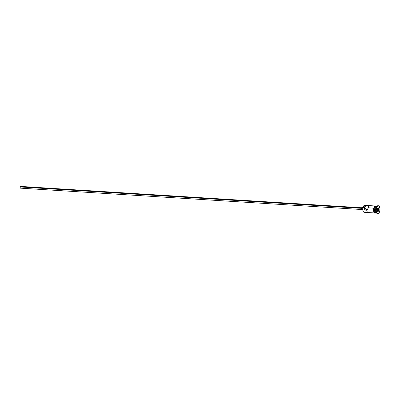 <?xml version="1.0" encoding="UTF-8"?>
<svg xmlns="http://www.w3.org/2000/svg" width="400" height="400" viewBox="0 0 400 400"><rect width="100%" height="100%" fill="white"/><g stroke="black" fill="none" stroke-linecap="round" stroke-linejoin="round"><path stroke-width="0.6" d="M363.295 211.525L363.39 211.675A3.495 1.685 -86.4 0 1 363.005 207.49L362.925 207.545A3.32 1.6 93.6 0 0 363.295 211.525A3.32 1.6 93.6 0 0 363.345 211.595M365.965 209.145L365.41 209.11L366.01 208.89L366.99 210.06L365.965 209.145M374.89 205.97L364.715 205.33A3.495 1.685 93.6 0 0 363.005 207.49L364.19 207.56L365.405 208.645L364.19 207.56L365.385 206.195L367.64 205.895L368.275 206.265L368.495 206.995L367.835 209.155L366.565 210.24L365.715 210.185L364.61 209.345L364.19 207.56L363.005 207.49A3.495 1.685 93.6 0 0 364.28 212.31L374.45 212.945M361.46 208.32L20.05 186.94A0.875 0.42 93.6 0 0 20.365 188.145L20.05 186.94L361.46 208.32M362.455 209.59L361.87 209.95L361.445 209.17L361.56 207.94L362.115 207.355A1.31 0.63 93.6 0 0 361.49 208.165L362.795 208.25L361.49 208.165A1.31 0.63 93.6 0 0 361.97 209.975L362.795 210.025M367.315 209.77L367.505 209.315L367.315 209.77M367.735 208.895L367.505 209.315L367.735 208.895M367.95 206.005L368.45 206.655L368.39 207.825L373.65 208.155L368.39 207.825L366.94 210.09L365.3 209.985L364.195 208.49L364.63 206.75L366.31 205.9L368.185 206.165M376.605 213.04A3.495 1.685 -86.4 0 1 375.47 212.43A3.495 1.685 -86.4 0 1 375.08 208.245L374.96 208.33A3.235 1.56 93.6 0 0 375.32 212.205A3.235 1.56 93.6 0 0 375.395 212.31M378.35 205.745A3.93 1.895 -86.4 0 1 379.785 211.17L379.925 208.165L379 206.04L378.29 205.745L377.55 206.045L376.42 208.175A3.93 1.895 -86.4 0 1 378.35 205.745L377.965 205.72A3.93 1.895 93.6 0 0 376.04 208.15L375.845 208.29A3.495 1.685 93.6 0 0 376.23 212.48L376.475 212.86A3.93 1.895 -86.4 0 1 376.04 208.15A3.93 1.895 93.6 0 0 377.475 213.57L377.855 213.595A3.93 1.895 -86.4 0 1 376.42 208.175L376.04 208.15L376.42 208.175L376.28 211.18L377.205 213.3L377.915 213.6L378.655 213.295L379.785 211.17A3.93 1.895 -86.4 0 1 377.855 213.595M377.665 213.565A3.93 1.895 -86.4 0 1 376.475 212.86M376.51 212.985L375.545 212.785L375.035 212.03L374.66 210.245L374.85 208.23L374.085 208.18A3.495 1.685 93.6 0 0 375.36 213L376.125 213.05A3.495 1.685 -86.4 0 1 374.85 208.23L375.545 206.66L376.835 206.135M376.355 212.65A3.495 1.685 -86.4 0 1 375.845 208.29L375.08 208.245A3.495 1.685 93.6 0 0 376.355 213.065L377.12 213.11M375.905 212.9A3.54 1.705 -86.4 0 1 374.2 211.88A3.54 1.705 -86.4 0 1 374.065 208.165L373.685 208.14A3.54 1.705 93.6 0 0 375.17 213.01M373.555 208.805L373.665 208.1L374.065 208.165A3.54 1.705 -86.4 0 1 376.065 206.04L375.08 206.25L374.49 207.015L374.065 208.165L374.85 208.23A3.495 1.685 -86.4 0 1 376.565 206.07A3.495 1.685 -86.4 0 1 376.675 206.09M363.325 211.57L362.805 210.08L362.805 208.165L363.88 205.75M365.95 208.16L365.95 208.805M378.54 207.9L379.03 209.42L378.595 211.19L377.665 211.44L377.175 209.925L377.61 208.155L378.54 207.9L377.61 208.155L377.175 209.925L377.665 211.44L378.595 211.19L377.51 210.965L378.595 211.19L379.03 209.42L378.54 207.9L378.78 209.435L377.355 209.19L378.78 209.435L378.39 211.02L379.03 209.42L378.54 207.9M377.555 206.135L376.79 206.085A3.495 1.685 93.6 0 0 375.08 208.245L375.845 208.29A3.495 1.685 -86.4 0 1 376.74 206.495M375.89 206.58L375.13 207.77L374.785 209.565L375.35 212.25M376.565 206.07L375.8 206.025A3.495 1.685 93.6 0 0 374.085 208.18L374.78 206.615L375.745 206.025M375.75 212.98L375.085 212.98L374.49 212.455L373.94 210.87L373.94 208.83L374.27 211.985L374.78 212.74L375.745 212.935M373.49 209.495L373.87 211.99M374.11 212.43L374.7 212.955M375.365 205.955L374.11 206.995M376.885 206.305L376.595 206.65A3.495 1.685 93.6 0 0 375.845 208.29L376.04 208.15A3.93 1.895 -86.4 0 1 376.885 206.305A3.93 1.895 -86.4 0 1 378.155 205.755M375.745 206.715A3.235 1.56 93.6 0 0 375.66 206.81A3.235 1.56 93.6 0 0 374.96 208.33L375.08 208.245A3.495 1.685 -86.4 0 1 375.83 206.605A3.495 1.685 -86.4 0 1 377.035 206.14M367.385 211.885L368.775 212.21L370.18 211.855M365.42 209.145L365.38 208.895L365.42 209.145M365.405 208.645L365.38 208.895L365.405 208.645M365.3 209.985L364.93 209.7M362.96 207.41L362.135 207.36L362.455 207.575M362.545 207.74L362.66 208.165M362.105 207.795L20.475 186.405A0.875 0.42 93.6 0 0 20.05 186.94L20.38 186.42L20.69 186.55M20.69 187.89L20.38 188.15L362 209.54M363.005 207.49A3.495 1.685 -86.4 0 1 363.755 205.845L363.64 205.985A3.32 1.6 93.6 0 0 362.925 207.545L363.005 207.49M377.58 208.285L378.34 208.08L377.58 208.285M377.225 210.08L377.405 209.35L377.225 210.08M375.89 213.035L374.615 213.07L374.01 212.39L373.46 209.54L374.355 206.505L375.07 205.865L376.325 206.06"/></g></svg>
